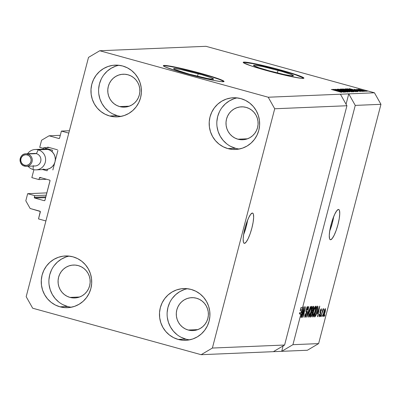 <?xml version="1.0" encoding="UTF-8"?>
<svg xmlns="http://www.w3.org/2000/svg" width="401" height="401" viewBox="0 0 401 401"><rect width="100%" height="100%" fill="white"/><g stroke="black" fill="none" stroke-linecap="round" stroke-linejoin="round"><path stroke-width="0.6" d="M69.403 130.741L61.398 131.077L68.787 133.117L45.904 220.956L38.516 218.916L40.27 211.472L30.145 208.49L25.809 200.801L27.664 193.683L34.757 195.643L34.326 197.307L45.854 196.826L34.326 197.307L34.757 198.074L44.215 200.685L44.857 200.46L50.03 180.61L49.579 180.089L40.12 177.478L39.478 177.703L38.937 179.588L31.844 177.628L33.91 169.703L31.844 177.628L38.937 179.588L46.606 179.267L38.937 179.588L39.373 177.924A0.627 0.612 87.6 0 1 40.12 177.478L49.579 180.089A0.627 0.612 87.6 0 1 50.015 180.856L44.962 200.244A0.627 0.612 87.6 0 1 44.215 200.685L34.757 198.074A0.627 0.612 87.6 0 1 34.326 197.307L34.757 195.643L46.29 195.157L34.757 195.643L27.664 193.683L46.882 192.881L27.664 193.683L25.809 200.801L30.145 208.49L39.899 211.182A0.627 0.612 87.6 0 1 40.331 211.949L38.516 218.916L45.904 220.956L68.787 133.117L61.398 131.077L69.403 130.741M59.584 138.044L61.398 131.077L59.584 138.044A0.627 0.612 87.6 0 1 58.832 138.485L59.584 138.044M60.29 135.327L49.077 135.794L58.832 138.485L49.077 135.794L60.29 135.327M41.589 140.225L49.077 135.794L41.589 140.225L39.734 147.342L41.589 140.225M43.478 148.375L39.734 147.342L43.478 148.375M47.273 147.598A0.627 0.612 87.6 0 1 48.01 147.187L47.263 147.633M57.468 149.799L48.01 147.187L57.468 149.799M52.852 169.954L54.696 162.876L52.852 169.954M55.203 160.936L57.904 150.565L55.203 160.936M41.418 177.833L39.373 177.924L41.418 177.833M45.649 197.623L34.757 198.074L45.649 197.623M244.465 243.347A15.684 3.318 -74.6 0 1 244.234 243.322A15.684 3.318 -74.6 0 1 245.071 227.833A15.684 3.318 -74.6 0 1 252.354 213.056L252.956 213.317L253.382 214.154L253.653 217.387L253.126 222.269L251.878 228.054L250.104 233.863L248.074 238.806L246.094 242.139L244.465 243.347L243.863 243.081L243.432 242.249L243.161 239.011L243.693 234.129L244.936 228.344L246.71 222.54L248.74 217.593L250.725 214.264L252.354 213.056A15.684 3.318 -74.6 0 1 252.58 213.081A15.684 3.318 -74.6 0 1 251.743 228.57A15.684 3.318 -74.6 0 1 244.465 243.347L244.029 243.227L244.465 243.347M330.564 239.748A15.684 3.318 -74.6 0 1 330.339 239.723A15.684 3.318 -74.6 0 1 331.171 224.234A15.684 3.318 -74.6 0 1 338.454 209.457L339.056 209.723L339.482 210.555L339.752 213.793L339.226 218.675L337.983 224.46L336.208 230.264L334.173 235.212L332.193 238.54L330.564 239.748L329.963 239.487L329.537 238.65L329.266 235.412L329.792 230.535L331.036 224.75L332.81 218.941L334.845 213.999L336.825 210.665L338.454 209.457A15.684 3.318 -74.6 0 1 338.68 209.482A15.684 3.318 -74.6 0 1 337.848 224.971A15.684 3.318 -74.6 0 1 330.564 239.748L330.133 239.628L330.564 239.748M198.189 73.694A20.641 1.368 -165.4 0 1 213.593 79.087A20.641 1.368 -165.4 0 1 189.051 74.08L174.911 69.533L173.653 68.661L174.174 68.521L179.989 69.318L201.893 74.746L210.6 77.543L213.588 79.112L211.803 79.187L207.252 78.456L189.051 74.08A20.641 1.368 -165.4 0 1 173.643 68.681A20.641 1.368 -165.4 0 1 198.189 73.694L197.513 76.28L198.189 73.694M278.043 70.36A20.641 1.368 -165.4 0 1 293.447 75.754A20.641 1.368 -165.4 0 1 268.906 70.741L258.871 67.729L253.758 65.664L253.507 65.323L254.023 65.183L255.292 65.253L262.951 66.621L281.748 71.408L290.454 74.21L293.437 75.774L291.657 75.849L283.993 74.481L268.906 70.741A20.641 1.368 -165.4 0 1 253.497 65.348A20.641 1.368 -165.4 0 1 278.043 70.36L277.367 72.947L278.043 70.36M303.783 78.285A31.368 2.08 14.6 0 0 280.414 70.26L280.494 69.954A31.368 2.08 -165.4 0 1 303.908 78.155A31.368 2.08 -165.4 0 1 266.61 70.536L251.357 65.959L243.587 62.827L243.206 62.305L245.918 62.195L257.562 64.275L274.595 68.37L291.276 73.097L299.362 75.809L301.983 76.867L303.893 78.185L301.186 78.3L289.542 76.22L266.61 70.536A31.368 2.08 -165.4 0 1 243.196 62.34A31.368 2.08 -165.4 0 1 280.494 69.954L280.414 70.26A31.368 2.08 14.6 0 0 243.242 62.516M223.928 81.619A31.368 2.08 14.6 0 0 200.565 73.599L200.64 73.293A31.368 2.08 -165.4 0 1 224.054 81.493A31.368 2.08 -165.4 0 1 186.756 73.874L175.974 70.731L165.267 66.967L163.733 66.16L163.357 65.644L164.144 65.428L172.981 66.641L188.801 70.195L206.274 74.892L219.507 79.142L222.129 80.2L224.044 81.523L221.332 81.639L214.415 80.526L186.756 73.874A31.368 2.08 -165.4 0 1 163.342 65.679A31.368 2.08 -165.4 0 1 200.64 73.293L200.565 73.599A31.368 2.08 14.6 0 0 163.387 65.849M127.969 74.781A16.471 16.06 87.6 0 1 139.789 92.506A16.471 16.06 87.6 0 1 124.51 107.137A16.471 16.06 87.6 0 1 119.683 106.586L129.277 106.185L119.683 106.586L116.736 105.443L114.059 103.734L111.759 101.523L109.924 98.897L108.621 95.959L107.904 92.811L107.799 89.583L108.31 86.4L109.413 83.383L111.072 80.641L113.222 78.285L115.784 76.411L118.651 75.082L121.714 74.35L124.861 74.25L127.969 74.781L130.916 75.919L133.588 77.629L135.889 79.839L137.728 82.466L139.027 85.408L139.743 88.551L139.854 91.779L139.342 94.962L138.235 97.984L136.576 100.721L134.425 103.077L131.869 104.952L129.002 106.28L125.934 107.012L122.791 107.112L119.683 106.586A16.471 16.06 87.6 0 1 107.859 88.857A16.471 16.06 87.6 0 1 123.137 74.225A16.471 16.06 87.6 0 1 127.969 74.781M78.26 265.602A16.471 16.06 87.6 0 1 90.085 283.332A16.471 16.06 87.6 0 1 74.807 297.958A16.471 16.06 87.6 0 1 69.98 297.407L79.573 297.006L69.98 297.407L67.027 296.264L64.355 294.56L62.055 292.349L60.22 289.722L58.917 286.78L58.2 283.637L58.095 280.409L58.601 277.221L59.709 274.204L61.368 271.462L63.518 269.111L66.075 267.231L68.942 265.903L72.01 265.176L75.152 265.071L78.26 265.602L81.208 266.745L83.884 268.449L86.185 270.66L88.019 273.287L89.323 276.229L90.04 279.372L90.145 282.6L89.639 285.788L88.531 288.805L86.872 291.547L84.721 293.898L82.165 295.778L79.298 297.106L76.23 297.833L73.082 297.938L69.98 297.407A16.471 16.06 87.6 0 1 58.155 279.677A16.471 16.06 87.6 0 1 73.433 265.051A16.471 16.06 87.6 0 1 78.26 265.602M196.485 298.219A16.471 16.06 87.6 0 1 208.309 315.948A16.471 16.06 87.6 0 1 193.031 330.574A16.471 16.06 87.6 0 1 188.199 330.023L197.798 329.622L188.199 330.023L185.252 328.88L182.58 327.171L180.28 324.965L178.44 322.339L177.142 319.397L176.42 316.249L176.315 313.026L176.826 309.838L177.934 306.82L179.593 304.078L181.743 301.727L184.3 299.848L187.167 298.519L190.229 297.788L193.377 297.687L196.485 298.219L199.432 299.357L202.109 301.066L204.41 303.276L206.244 305.903L207.548 308.845L208.264 311.988L208.37 315.216L207.858 318.399L206.756 321.422L205.091 324.158L202.941 326.514L200.385 328.389L197.518 329.717L194.455 330.449L191.307 330.549L188.199 330.023A16.471 16.06 87.6 0 1 176.38 312.294A16.471 16.06 87.6 0 1 191.653 297.667A16.471 16.06 87.6 0 1 196.485 298.219M246.189 107.393A16.471 16.06 87.6 0 1 258.013 125.122A16.471 16.06 87.6 0 1 242.735 139.749A16.471 16.06 87.6 0 1 237.908 139.197L247.502 138.796L237.908 139.197L234.961 138.059L232.284 136.35L229.984 134.14L228.149 131.513L226.846 128.571L226.129 125.428L226.024 122.2L226.53 119.017L227.638 115.994L229.297 113.257L231.447 110.902L234.004 109.027L236.871 107.699L239.938 106.967L243.086 106.866L246.189 107.393L249.136 108.536L251.813 110.245L254.114 112.45L255.948 115.077L257.252 118.019L257.968 121.167L258.074 124.39L257.567 127.578L256.46 130.596L254.8 133.338L252.65 135.688L250.094 137.568L247.227 138.896L244.159 139.628L241.011 139.728L237.908 139.197A16.471 16.06 87.6 0 1 226.084 121.468A16.471 16.06 87.6 0 1 241.362 106.841A16.471 16.06 87.6 0 1 246.189 107.393M237.161 97.899A25.88 25.238 -92.4 0 0 216.826 122.39A25.88 25.238 -92.4 0 0 235.537 148.285L227.903 148.606A25.88 25.238 87.6 0 1 209.322 120.746A25.88 25.238 87.6 0 1 233.332 97.759A25.88 25.238 87.6 0 1 240.921 98.626L236.039 97.794L231.091 97.954L226.274 99.102L221.773 101.187L217.753 104.14L214.375 107.839L211.763 112.145L210.029 116.886L209.227 121.894L209.392 126.962L210.52 131.904L212.565 136.53L215.452 140.656L219.066 144.129L223.272 146.811L227.903 148.606L232.786 149.438L237.728 149.277L242.545 148.129L247.051 146.044L251.066 143.092L254.45 139.393L257.056 135.087L258.795 130.345L259.597 125.338L259.427 120.27L258.299 115.328L256.254 110.701L253.372 106.576L249.753 103.102L245.552 100.42L240.921 98.626A25.88 25.238 87.6 0 1 259.497 126.485A25.88 25.238 87.6 0 1 235.492 149.473A25.88 25.238 87.6 0 1 227.903 148.606L235.537 148.285A25.88 25.238 -92.4 0 0 239.297 149.017M187.457 288.72A25.88 25.238 -92.4 0 0 167.117 313.211A25.88 25.238 -92.4 0 0 185.833 339.111L178.194 339.426A25.88 25.238 87.6 0 1 159.618 311.567A25.88 25.238 87.6 0 1 183.623 288.58A25.88 25.238 87.6 0 1 191.212 289.452L186.33 288.62L181.387 288.78L176.57 289.923L172.064 292.013L168.049 294.961L164.671 298.66L162.059 302.966L160.32 307.712L159.518 312.715L159.688 317.787L160.816 322.73L162.861 327.351L165.748 331.477L169.362 334.95L173.563 337.637L178.194 339.426L183.077 340.259L188.024 340.098L192.841 338.955L197.342 336.865L201.362 333.913L204.741 330.218L207.352 325.913L209.086 321.166L209.888 316.163L209.723 311.091L208.595 306.148L206.55 301.527L203.663 297.397L200.049 293.928L195.843 291.241L191.212 289.452A25.88 25.238 87.6 0 1 209.793 317.306A25.88 25.238 87.6 0 1 185.783 340.294A25.88 25.238 87.6 0 1 178.194 339.426L185.833 339.111A25.88 25.238 -92.4 0 0 189.593 339.837M69.233 256.104A25.88 25.238 -92.4 0 0 48.897 280.595A25.88 25.238 -92.4 0 0 67.609 306.494L59.975 306.81A25.88 25.238 87.6 0 1 41.393 278.956A25.88 25.238 87.6 0 1 65.403 255.968A25.88 25.238 87.6 0 1 72.992 256.835L68.11 256.003L63.163 256.164L58.346 257.307L53.844 259.397L49.824 262.349L46.446 266.048L43.834 270.349L42.1 275.096L41.298 280.104L41.463 285.171L42.591 290.113L44.636 294.735L47.524 298.865L51.138 302.334L55.338 305.021L59.975 306.81L64.857 307.642L69.799 307.487L74.616 306.339L79.122 304.249L83.137 301.301L86.516 297.602L89.127 293.296L90.867 288.55L91.669 283.547L91.498 278.474L90.37 273.532L88.325 268.911L85.438 264.785L81.824 261.312L77.624 258.625L72.992 256.835A25.88 25.238 87.6 0 1 91.568 284.695A25.88 25.238 87.6 0 1 67.563 307.682A25.88 25.238 87.6 0 1 59.975 306.81L67.609 306.494A25.88 25.238 -92.4 0 0 71.368 307.221M118.937 65.283A25.88 25.238 -92.4 0 0 98.601 89.774A25.88 25.238 -92.4 0 0 117.318 115.668L109.679 115.989A25.88 25.238 87.6 0 1 91.097 88.13A25.88 25.238 87.6 0 1 115.107 65.142A25.88 25.238 87.6 0 1 122.696 66.01L117.814 65.178L112.871 65.338L108.054 66.486L103.548 68.576L99.528 71.523L96.15 75.223L93.543 79.528L91.804 84.275L91.002 89.278L91.167 94.35L92.295 99.293L94.34 103.914L97.227 108.039L100.841 111.513L105.047 114.195L109.679 115.989L114.561 116.821L119.503 116.661L124.32 115.513L128.826 113.428L132.846 110.475L136.225 106.776L138.831 102.476L140.571 97.729L141.373 92.721L141.207 87.654L140.079 82.711L138.029 78.09L135.147 73.959L131.533 70.491L127.328 67.804L122.696 66.01A25.88 25.238 87.6 0 1 141.272 93.869A25.88 25.238 87.6 0 1 117.267 116.856A25.88 25.238 87.6 0 1 109.679 115.989L117.318 115.668A25.88 25.238 -92.4 0 0 121.072 116.4M284.595 345.03L346.925 105.744L274.71 108.761L212.385 348.048L284.595 345.03L212.385 348.048L201.147 354.69L273.362 351.672L284.595 345.03L346.925 105.744L340.424 94.21L268.214 97.227L274.71 108.761L346.925 105.744L340.424 94.21L374.449 92.786L205.984 46.31L99.744 50.752L268.214 97.227L348.76 93.864L355.256 105.393L302.499 307.938L303.121 306.805L301.136 317.376L300.87 317.386L301.487 314.229L300.855 314.254L292.93 344.68L318.62 343.607L380.95 104.32L355.256 105.393L380.95 104.32L374.449 92.786L348.76 93.864L355.256 105.393L302.499 307.938L301.021 307.532L300.179 310.765L301.231 307.507L300.179 310.765L301.657 311.171L302.073 309.928L300.595 309.517L302.073 309.928L302.71 307.913L301.722 312.991L299.697 312.61L299.377 313.848L301.487 314.229L300.87 317.386L301.136 317.376L303.121 306.805L302.499 307.938L301.021 307.532L300.179 310.765L301.657 311.171L301.176 313.016L301.722 312.991L302.71 307.913L301.176 313.016L299.697 312.61L299.377 313.848L301.487 314.229L299.377 313.848L300.855 314.254L292.93 344.68L281.697 351.321L201.147 354.69L32.681 308.214L26.18 296.68L88.511 57.393L99.744 50.752L205.984 46.31L374.449 92.786L380.95 104.32L318.62 343.607L292.93 344.68L281.697 351.321L307.387 350.248L281.697 351.321L283.106 345.913L281.697 351.321L273.362 351.672L284.595 345.03M303.868 308.915L301.417 317.361L304.179 306.76L304.449 306.75L303.271 315.156L305.727 306.695L302.966 317.296L302.695 317.311L303.868 308.915L302.695 317.311L302.966 317.296L305.727 306.695L303.271 315.156L304.449 306.75L304.179 306.76L301.672 317.351L303.868 308.915M305.286 316.113L305.351 313.657L305.061 313.808L304.94 317.351L306.279 314.168L306.128 315.482L305.477 316.91L304.865 317.341L304.75 315.196L305.351 313.657L305.106 315.958L305.612 315.878L306.078 314.86L306.439 313.076L305.943 311.577L306.133 309.968L307.026 307.266L307.803 306.484L308.048 307.301L307.652 309.612L307.361 309.762L307.627 308.239L307.326 307.737L306.339 310.264L306.845 312.123L306.509 314.234L306.795 311.717L306.314 310.499L307.467 307.722L306.885 307.562L307.417 307.717L307.361 309.762L307.652 309.612L307.732 306.479L306.269 309.412L306.249 314.274L305.286 316.113L304.64 315.938L305.196 316.088M310.469 306.499L306.685 317.141L308.72 306.57L307.121 315.898L310.469 306.499L307.121 315.898L308.72 306.57L306.685 317.141L306.945 317.131L306.7 317.066L306.945 317.131L310.469 306.499M308.815 317.191L308.489 316.249L308.795 313.833L310.595 307.773L311.251 306.595L311.838 306.419L311.732 309.356L310.294 314.67L308.815 317.191L309.953 315.542L311.191 311.722C312.013 308.64 312.168 306.835 311.652 306.314C310.83 306.905 310.023 308.78 309.231 311.933L308.534 315.557L308.74 317.181M312.855 317.021L312.529 316.078L312.835 313.667L314.63 307.602L315.291 306.424L315.878 306.254L315.772 309.186L314.334 314.499L312.855 317.021L313.993 315.371L315.231 311.552C316.053 308.469 316.204 306.665 315.692 306.143C314.87 306.74 314.063 308.61 313.271 311.762L312.574 315.387L312.78 317.011M317.266 313.567L319.752 306.108L317.767 316.68L317.507 316.69L318.118 313.532L317.266 313.567L318.118 313.532L317.507 316.69L317.767 316.68L319.752 306.108L317.266 313.567M324.98 314.88L324.334 316.404L324.98 314.88M325.01 312.484L323.913 315.787L323.196 316.569L323.171 314.68L324.474 309.928L325.427 308.615L325.401 310.785L325.01 312.484L325.351 308.6L323.632 312.62L323.181 316.559L325.01 312.484M322.645 314.975L321.998 316.504L322.645 314.975M322.279 312.539L320.985 316.544L322.995 308.835L322.925 310.053L323.517 308.71L323.712 309.076L322.279 312.539L323.712 309.076L323.582 308.675L322.925 310.053L322.995 308.835L320.985 316.544L322.279 312.539M320.91 315.051L320.264 316.574L320.91 315.051M319.552 315.652L319.582 314.153L319.291 314.299L319.251 316.755L320.259 314.178L320.098 315.507L319.196 316.745L319.096 315.266L319.582 314.153L319.437 315.567L320.058 314.885L320.319 313.747L319.953 312.645L320.088 311.407L320.78 309.336L321.371 308.775L321.321 310.945L321.031 311.096L321.041 309.868L320.404 311.191L320.775 312.569L320.494 314.244L320.479 310.825L321.081 309.878L320.594 309.742L321.041 309.868L321.031 311.096L321.321 310.945L321.321 308.77L320.188 310.991L320.319 313.747L319.552 315.652L319.061 315.517L319.492 315.632M317.206 311.402L315.562 316.178L315.001 316.78L314.168 316.83L316.93 306.229L317.953 306.379L317.858 308.469L317.206 311.402L317.953 306.379L316.93 306.229L314.168 316.83L314.885 316.8C315.657 316.339 316.434 314.539 317.206 311.402L317.206 311.402M312.424 313.823L311.301 316.715L310.128 317.001L312.89 306.399L313.707 306.369L313.853 307.913L312.765 311.236L312.424 313.823L312.765 311.236L313.617 309.006L313.647 306.364L312.89 306.399L310.128 317.001L310.88 316.965L310.189 316.775L310.88 316.965L312.424 313.823M336.254 89.889L344.489 92.165L333.893 89.318L343.431 91.538L335.437 89.258L345.782 92.11L336.254 89.889L345.782 92.11L335.437 89.258L343.431 91.538L333.893 89.318L344.489 92.165L336.254 89.889M337.271 89.137L339.401 89.949L345.462 91.217L346.7 91.889L343.622 91.132L347.928 92.06L345.682 91.197L348.038 92.045L344.329 91.323L346.675 91.729L345.837 91.323L340.514 90.24L337.211 89.142L345.682 91.197L337.161 89.167M340.183 89.057L349.762 91.944L338.429 89.132L348.409 91.613L340.183 89.057L348.409 91.613L338.429 89.132L349.762 91.944L340.183 89.057M351.802 91.899L347.472 90.4L341.161 89.082L349.883 91.578L341.106 88.982L346.524 90.14L351.913 91.869M355.842 91.729L351.512 90.23L345.201 88.912L353.923 91.408L345.181 88.806L351.04 90.1L355.953 91.699M356.173 90.691L349.216 88.681L360.584 91.488L356.173 90.691L360.584 91.488L349.466 88.671L356.173 90.691M365.892 90.801L367.371 91.207L365.892 90.801M358.434 89.147L366.288 91.288L358.354 89.172M363.557 90.897L365.035 91.303L363.557 90.897M356.7 89.222L364.058 91.348L356.674 89.228M361.852 90.967L363.331 91.378L361.852 90.967M354.434 89.313L362.288 91.458L354.339 89.343M357.702 91.608L353.401 90.13L357.662 91.438L356.985 91.639L346.644 88.786L350.419 89.343L353.401 90.13L346.644 88.786L356.985 91.639L357.852 91.573M353.697 91.779L351.391 90.912L353.757 91.659L352.945 91.809L342.604 88.957L345.512 89.323L351.391 90.912L342.604 88.957L352.945 91.809L353.847 91.739M339.537 91.388L332.584 89.373L343.953 92.185L339.537 91.388L343.953 92.185L332.83 89.363L339.537 91.388M341.487 92.33L331.301 89.428L341.562 92.31M307.387 350.248L318.62 343.607L307.387 350.248M88.511 57.393L99.744 50.752L268.214 97.227L274.71 108.761L212.385 348.048L201.147 354.69L32.681 308.214L26.18 296.68L88.511 57.393M359.426 89.603L365.196 90.992L359.502 89.443M355.045 90.355L350.399 89.037L355.045 90.355M347.822 89.112L347.908 88.796L347.822 89.112M356.534 91.518L356.399 91.117L353.131 90.135L348.103 89.112L356.033 91.298L348.083 89.182L353.131 90.135L356.464 91.278M346.314 89.343L349.978 90.34L346.444 89.137L348.78 89.593L354.634 91.398L349.963 90.415L354.634 91.398M347.682 90.355L347.717 90.05L346.77 89.734L344.063 89.278L347.156 90.13L344.043 89.353L347.602 90.115M347.677 90.355L347.747 90.095M352.614 91.408L348.364 90.466L352.494 91.443M352.529 91.694L352.599 91.433M342.274 89.513L345.938 90.506L342.404 89.308L344.74 89.759L350.594 91.568L345.923 90.581L350.674 91.533L342.404 89.308M338.414 91.052L333.782 89.669L338.414 91.052M354.664 91.563L352.624 90.626L346.444 89.137M325.056 309.702L323.888 312.605L325.056 309.702L324.625 309.582L325.086 309.707L324.74 312.569L323.537 315.482L323.652 312.544L323.537 315.482L323.071 315.351M323.071 315.346L323.512 315.472M323.712 309.076L323.346 308.976L323.712 309.076L323.582 308.675M322.459 310.885L322.735 310.96L322.459 310.885M321.041 309.868L320.589 309.747M320.093 311.382L320.394 311.462L320.093 311.382M320.018 311.742L320.559 311.893L320.018 311.742M317.131 313.261L318.118 313.532L317.131 313.261M317.672 312.324L319.341 307.221L318.359 312.299L317.462 312.269L318.359 312.299L319.341 307.221L317.672 312.324M317.953 306.379L317.617 306.199M317.286 307.442L316.86 307.457L314.745 315.582L316.63 307.392L317.286 307.442L316.66 307.266L317.577 307.637L316.188 313.993L315.176 315.562L314.514 315.517L315.442 315.457L316.048 314.369L317.452 309.266L317.597 307.762L317.286 307.442L317.577 307.637M313.667 315.281L313.993 315.371L313.667 315.281M315.371 307.382L314.424 308.845L313.522 311.767L312.975 314.479L313.176 315.782L313.286 311.707L315.371 307.382L314.81 307.226L315.417 307.392L315.507 309.141L314.985 311.532L313.176 315.782L312.554 315.617L313.091 315.757M311.707 310.945L312.765 311.236L311.707 310.945M313.236 307.607L312.82 307.627L311.998 310.795L312.87 310.449L313.487 308.419L313.236 307.607L313.321 309.186L312.715 310.665L311.762 310.73L312.59 307.562L313.236 307.607L312.62 307.442L313.371 307.622L312.625 307.417M312.138 312.013L311.672 312.033L310.705 315.747L311.442 311.968L312.138 312.013L311.477 311.828L312.234 312.023L312.168 313.843L311.487 315.587L310.474 315.687L311.487 315.587L312.224 313.632L312.379 312.163L311.482 311.813M309.627 315.452L309.953 315.542L309.627 315.452M311.331 307.552L310.384 309.011L309.482 311.938L311.331 307.552L310.77 307.397L311.377 307.562L311.467 309.306L310.95 311.702L309.136 315.953L309.246 311.873L309.096 315.948L308.514 315.782L309.051 315.928M307.417 307.717L306.885 307.567M306.043 310.424L306.314 310.499L306.043 310.424M305.963 311.036L306.514 311.186L305.963 311.036M305.938 311.482L306.795 311.717L305.938 311.482M303.006 315.086L303.271 315.156L303.006 315.086M302.705 317.226L302.966 317.296L302.705 317.226M300.439 312.81L300.234 313.883L300.439 312.81M300.885 317.306L301.136 317.376L300.885 317.306M323.567 315.482L325.071 311.141L325.176 309.853L324.625 309.577M313.176 315.782L314.244 313.998L315.407 309.712L315.527 307.502L314.81 307.226M309.136 315.953L310.204 314.163L311.366 309.883L311.487 307.667L310.77 307.392M346.063 104.21L348.76 93.864L346.063 104.21M115.689 66.165L111.187 68.255L107.167 71.208L103.789 74.902M101.182 79.208L99.443 83.954L98.641 88.957M98.806 94.029L99.934 98.972L101.979 103.593L104.867 107.724L108.481 111.192M112.686 113.879L117.318 115.668M65.985 256.991L61.478 259.076L57.463 262.028L54.085 265.728M51.473 270.033L49.734 274.775L48.932 279.783M49.102 284.85L50.23 289.793L52.275 294.419L55.163 298.544L58.777 302.018M62.977 304.7L67.609 306.494M184.209 289.607L179.703 291.692L175.683 294.645L172.305 298.344M169.698 302.645L167.959 307.392L167.157 312.399M167.322 317.467L168.45 322.409L170.5 327.031L173.382 331.161L176.996 334.629M181.202 337.316L185.833 339.111M233.913 98.781L229.407 100.872L225.392 103.819L222.014 107.518M219.402 111.824L217.663 116.571L216.866 121.573M217.031 126.646L218.159 131.588L220.204 136.21L223.091 140.335L226.705 143.809M230.906 146.49L235.537 148.285M223.583 81.308L219.427 79.448L211.347 76.736L194.665 72.01L177.633 67.914L168.971 66.24L164.064 65.734M303.437 77.969L295.667 74.837L274.515 68.676L252.755 63.609L243.918 62.396M329.707 231.056A15.684 3.318 105.4 0 0 333.697 216.6L332.364 222.911L329.587 231.347M243.607 234.65A15.684 3.318 105.4 0 0 247.592 220.199L246.264 226.505L243.487 234.946M32.722 153.809A6.276 6.12 87.6 0 1 36.381 153.653A6.276 6.12 -92.4 0 0 34.541 153.443L25.895 153.804A6.276 6.12 87.6 0 1 27.734 154.014L27.288 154.931A5.333 5.198 87.6 0 1 30.972 161.468A5.333 5.198 87.6 0 1 24.606 165.232L26.631 165.367L28.551 164.701L30.075 163.332L30.972 161.468L31.103 159.392L30.451 157.423L29.108 155.854L27.288 154.931L25.263 154.796L23.343 155.463L21.819 156.831L20.922 158.696L20.792 160.771L21.448 162.741L22.787 164.31L24.606 165.232L24.561 166.129L24.606 165.232A5.333 5.198 87.6 0 1 20.922 158.696A5.333 5.198 87.6 0 1 27.288 154.931L27.734 154.014A6.276 6.12 -92.4 0 0 20.06 159.503A6.276 6.12 -92.4 0 0 24.15 165.994M24.551 166.124A6.276 6.12 87.6 0 0 24.576 166.129A6.276 6.12 -92.4 0 0 32.265 160.415A6.276 6.12 -92.4 0 0 27.734 154.014A6.276 6.12 87.6 0 1 26.416 166.34L35.062 165.979A6.276 6.12 -92.4 0 0 36.381 153.653L27.734 154.014L36.381 153.653L38.235 149.834A10.195 9.94 87.6 0 1 45.554 160.806A10.195 9.94 87.6 0 1 36.095 169.864A10.195 9.94 87.6 0 1 33.103 169.518L33.213 166.059L33.103 169.518A10.195 9.94 87.6 0 1 28.1 166.27A10.195 9.94 -92.4 0 0 33.103 169.518A10.195 9.94 -92.4 0 0 45.273 162.325A10.195 9.94 -92.4 0 0 38.235 149.834A10.195 9.94 -92.4 0 0 27.579 153.733A10.195 9.94 87.6 0 1 35.243 149.488A10.195 9.94 87.6 0 1 38.235 149.834L47.955 149.423A10.195 9.94 -92.4 0 0 44.967 149.082L35.243 149.488M36.095 169.864L45.814 169.453A10.195 9.94 -92.4 0 0 47.549 169.227L47.143 170.791L42.762 169.583L47.143 170.791L47.549 169.227L45.764 169.458M45.183 169.463L42.827 169.112M52.506 150.195L43.639 147.748L49.193 147.518L43.639 147.748L43.273 149.152L43.639 147.748L52.506 150.195L52.1 151.758L52.506 150.195M43.233 149.312L45.599 149.077L47.955 149.423L50.165 150.335L52.1 151.758A10.195 9.94 -92.4 0 0 47.955 149.423L38.235 149.834L36.381 153.653A6.276 6.12 87.6 0 1 40.712 161.342A6.276 6.12 87.6 0 1 33.223 165.768M47.549 169.227L50.085 168.265L52.27 166.641L53.95 164.475L54.997 161.919L55.333 159.167L54.932 156.425L53.829 153.894L52.1 151.758A10.195 9.94 -92.4 0 1 54.997 161.919A10.195 9.94 -92.4 0 1 47.549 169.227M352.619 91.418L352.544 91.699M323.231 310.058L322.955 309.983M317.402 307.452L316.665 307.246M25.895 153.804C19.078 153.673 17.945 164.761 24.566 166.129L26.416 166.34"/></g></svg>
